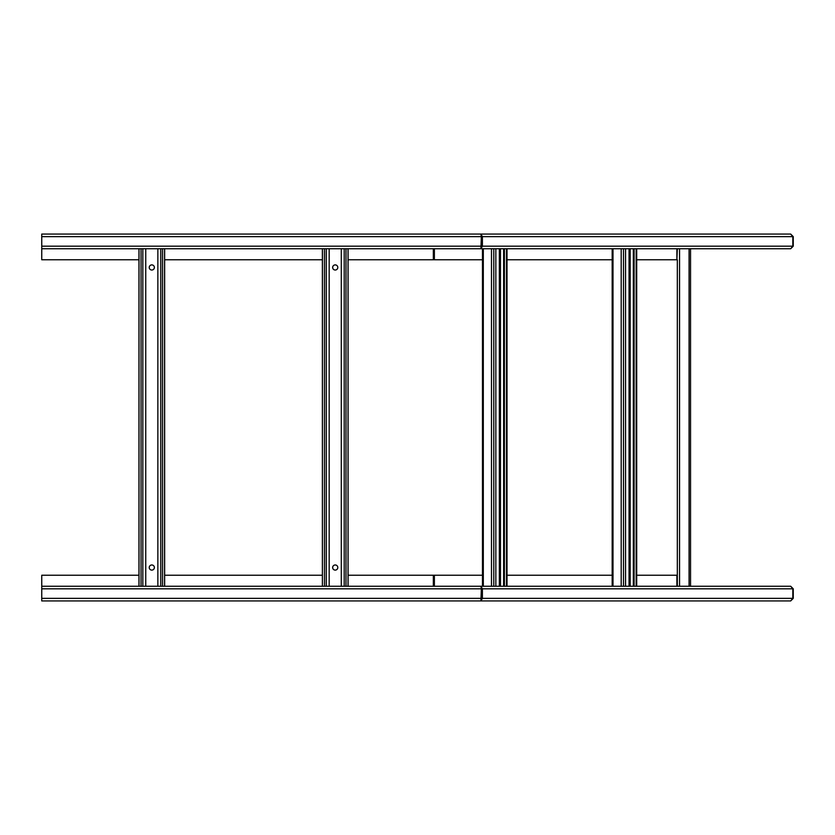 <?xml version="1.0" encoding="UTF-8"?>
<svg xmlns="http://www.w3.org/2000/svg" width="835" height="835" viewBox="0 0 835 835"><rect width="100%" height="100%" fill="white"/><g stroke="black" fill="none" stroke-linecap="round" stroke-linejoin="round"><path stroke-width="1.25" d="M480.908 234.071L482.4 236.639L792.822 236.639L790.682 234.071L41.75 234.071L41.75 236.639L481.357 236.639L480.908 234.071L678.427 234.071M481.357 236.566L481.357 246.252M790.682 234.071L793.25 236.639L793.25 246.179L790.682 248.746L480.908 248.746L481.357 236.639L482.4 236.639L482.4 246.179L480.908 248.746L41.75 248.746L41.75 236.639M433.344 248.746L433.344 259.758L348.07 259.758M322.393 259.758L164.599 259.758M138.965 259.758L41.75 259.758L41.75 248.746M676.893 248.746L676.893 259.758L636.708 259.758M612.702 259.758L507.012 259.758M482.473 259.758L433.344 259.758M434.377 248.746L434.377 259.758M792.822 236.639L792.822 246.179L41.75 246.179M790.682 248.746L792.822 246.179M677.321 248.746L676.893 259.758M793.25 598.361L790.682 600.929L792.822 598.361L792.822 588.821L790.682 586.253L793.25 588.821L793.25 598.361L791.778 598.361M677.321 586.253L677.321 575.242L636.708 575.242M434.377 586.253L434.377 575.242L482.473 575.242M507.012 575.242L612.702 575.242M434.377 575.242L348.07 575.242M676.893 586.253L676.893 575.242M792.822 598.361L482.4 598.361L480.908 600.929L790.682 600.929M790.682 586.253L41.75 586.253L41.75 600.929L480.908 600.929L481.357 588.748M481.357 598.424L482.4 598.361L482.4 588.821L792.822 588.821M480.908 586.253L482.4 588.821L481.357 588.821L480.908 586.253M41.75 586.253L41.75 575.242L138.965 575.242M164.599 575.242L322.393 575.242M433.344 586.253L433.344 575.242M41.75 598.361L481.357 598.361L481.357 588.821L41.75 588.821M151.803 564.971A2.568 2.568 0 0 1 154.371 567.539A2.568 2.568 0 0 1 151.803 570.107A2.568 2.568 0 0 1 149.235 567.539A2.568 2.568 0 0 1 151.803 564.971M151.803 264.893A2.568 2.568 0 0 1 154.371 267.461A2.568 2.568 0 0 1 151.803 270.029A2.568 2.568 0 0 1 149.235 267.461A2.568 2.568 0 0 1 151.803 264.893M157.857 248.746L157.857 586.253M138.965 248.746L138.965 586.253M145.749 248.746L145.749 586.253M335.232 564.971A2.568 2.568 0 0 1 337.799 567.539A2.568 2.568 0 0 1 335.232 570.107A2.568 2.568 0 0 1 332.664 567.539A2.568 2.568 0 0 1 335.232 564.971M335.232 264.893A2.568 2.568 0 0 1 337.799 267.461A2.568 2.568 0 0 1 335.232 270.029A2.568 2.568 0 0 1 332.664 267.461A2.568 2.568 0 0 1 335.232 264.893M341.285 248.746L341.285 586.253M322.393 248.746L322.393 586.253L322.425 248.746M329.178 248.746L329.178 586.253M504.403 248.746L504.403 586.253M495.844 248.746L495.844 586.253M503.63 248.746L503.63 586.253M634.109 248.746L634.109 586.253M625.551 248.746L625.551 586.253M633.327 248.746L633.327 586.253M690.535 586.253L690.535 248.746L690.535 586.253M677.321 259.758L677.321 575.242M791.778 236.639L793.25 236.639M793.25 246.179L791.778 246.179M791.778 588.821L793.25 588.821M160.779 248.746L160.779 586.253M164.599 248.746L164.599 586.253M162.574 586.253L162.574 248.746M139.007 586.253L139.007 248.746M141.042 248.746L141.042 586.253M142.837 586.253L142.837 248.746M344.197 248.746L344.197 586.253M348.028 248.746L348.028 586.253M345.993 586.253L345.993 248.746M324.46 248.746L324.46 586.253M326.255 586.253L326.255 248.746M499.351 248.746L499.351 586.253M506.469 248.746L506.469 586.253M483.308 586.253L483.308 248.746M491.491 248.746L491.491 586.253M493.788 586.253L493.788 248.746M500.478 586.253L500.478 248.746M629.047 248.746L629.047 586.253M636.166 248.746L636.166 586.253M613.005 586.253L613.005 248.746M621.188 248.746L621.188 586.253M623.484 586.253L623.484 248.746M630.185 586.253L630.185 248.746M679.544 586.253L679.544 248.746M689.084 248.746L689.084 586.253M164.641 586.253L164.641 248.746M348.07 586.253L348.07 248.746M482.473 586.253L482.473 248.746M507.012 586.253L507.012 248.746M612.17 586.253L612.17 248.746M636.708 586.253L636.708 248.746"/></g></svg>
